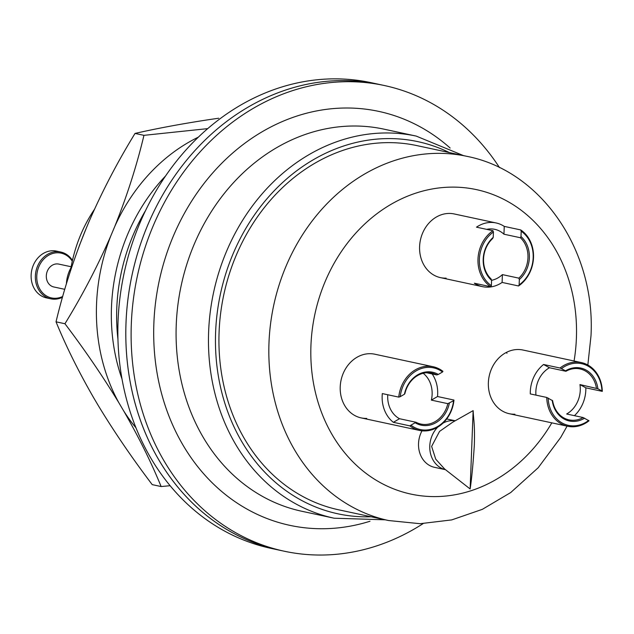 <?xml version="1.0" encoding="UTF-8"?>
<svg xmlns="http://www.w3.org/2000/svg" width="634" height="634" viewBox="0 0 634 634"><rect width="100%" height="100%" fill="white"/><g stroke="black" fill="none" stroke-linecap="round" stroke-linejoin="round"><path stroke-width="0.95" d="M86.398 227.875L79.21 246.008M384.315 85.511L371.048 82.666A238.162 201.446 102.1 0 0 156.067 190.913A238.162 201.446 102.1 0 0 271.043 548.378L279.008 550.09A238.162 201.446 -77.9 0 1 133.489 397.264A238.162 201.446 -77.9 0 1 183.361 164.269A238.162 201.446 -77.9 0 1 379.005 84.377A238.162 201.446 102.1 0 0 164.032 192.617A238.162 201.446 102.1 0 0 279.008 550.09L284.317 551.231A238.162 201.446 -77.9 0 1 138.798 398.398A238.162 201.446 -77.9 0 1 188.67 165.411A238.162 201.446 -77.9 0 1 384.315 85.511A238.162 201.446 -77.9 0 1 499.521 167.638M423.076 523.644A238.162 201.446 -77.9 0 1 284.317 551.231M520.712 229.928A32.572 27.547 -77.9 0 1 533.511 257.555A32.572 27.547 -77.9 0 1 518.557 285.966L519.135 284.904A31.549 26.691 102.1 0 0 533.178 257.689A31.549 26.691 102.1 0 0 521.196 231.212L520.712 229.928L504.252 226.393A32.572 27.547 102.1 0 0 496.137 222.962L454.198 213.951A32.572 27.547 102.1 0 0 448.603 213.444A32.572 27.547 102.1 0 0 419.866 243.282A32.572 27.547 102.1 0 0 440.519 277.644A32.572 27.547 102.1 0 0 446.114 278.152M433.204 366.745A32.572 27.547 -77.9 0 1 442.92 371.326L442.532 371.984A31.549 26.691 102.1 0 0 400.22 396.686L398.762 397.114A32.572 27.547 -77.9 0 1 415.318 369.852A32.572 27.547 -77.9 0 1 433.204 366.745L374.813 354.208A32.572 27.547 102.1 0 0 369.218 353.693A32.572 27.547 102.1 0 0 340.49 383.538A32.572 27.547 102.1 0 0 361.142 417.893A32.572 27.547 102.1 0 0 366.737 418.408M506.97 353.257A32.572 27.547 102.1 0 0 506.344 352.433M581.354 362.569A32.572 27.547 -77.9 0 1 587.805 364.986A32.572 27.547 -77.9 0 1 602.3 391.368L601.943 390.996A31.549 26.691 102.1 0 0 561.439 368.623L560.028 368.021A32.572 27.547 -77.9 0 1 581.354 362.569L522.963 350.023A32.572 27.547 102.1 0 0 517.368 349.516A32.572 27.547 102.1 0 0 488.64 379.354A32.572 27.547 102.1 0 0 509.292 413.717A32.572 27.547 102.1 0 0 514.887 414.224M219.087 332.2A186.261 157.541 -77.9 0 1 416.95 145.614L466.846 156.329A186.261 157.541 -77.9 0 0 268.982 342.915A186.261 157.541 -77.9 0 0 388.642 520.538L338.746 509.823A186.261 157.541 -77.9 0 1 219.087 332.2M94.411 209.434A130.279 110.197 102.1 0 0 70.469 270.948M60.785 252.039L56.537 251.119A23.918 20.233 102.1 0 0 34.949 261.993A23.918 20.233 102.1 0 0 46.496 297.893L50.736 298.804A23.918 20.233 -77.9 0 1 39.189 262.904A23.918 20.233 -77.9 0 1 60.785 252.039A23.918 20.233 -77.9 0 1 72.458 260.447M72.292 261.216A22.903 19.369 102.1 0 0 40.425 263.554A22.903 19.369 102.1 0 0 40.631 290.372A22.903 19.369 102.1 0 0 62.718 296.458M62.489 297.267A23.918 20.233 -77.9 0 1 50.736 298.804M71.174 266.755L58.748 264.093A11.705 9.898 102.1 0 0 48.184 269.41A11.705 9.898 102.1 0 0 53.835 286.98L64.771 289.326M71.008 267.683A31.755 26.858 102.1 0 0 66.404 283.866M491.096 278.936L491.58 280.331A27.072 22.903 -77.9 0 1 483.203 259.1A27.072 22.903 -77.9 0 1 493.228 237.354L492.65 238.519A26.057 22.039 102.1 0 0 483.544 258.965A26.057 22.039 102.1 0 0 491.096 278.936M486.682 229.365A26.057 22.039 -77.9 0 1 494.766 229.326A26.057 22.039 -77.9 0 1 503.951 234.208L520.411 237.742L520.99 236.569L521.196 231.212M519.135 284.904L519.341 279.546L518.858 278.152A26.057 22.039 102.1 0 0 527.964 257.713A26.057 22.039 102.1 0 0 520.411 237.742M493.434 231.996A31.549 26.691 102.1 0 0 491.374 285.688L490.795 286.75A32.572 27.547 -77.9 0 1 477.988 259.116A32.572 27.547 -77.9 0 1 492.951 230.705L493.434 231.996L493.228 237.354M490.795 286.75L474.343 283.216A32.572 27.547 102.1 0 0 482.458 286.647A32.572 27.547 102.1 0 0 502.104 282.431L518.557 285.966M520.99 236.569A27.072 22.903 -77.9 0 1 519.341 279.546M496.137 222.962A32.572 27.547 102.1 0 0 476.491 227.17L492.951 230.705M491.58 280.331L491.374 285.688M518.858 278.152L502.397 274.617A26.057 22.039 -77.9 0 1 491.572 280.315M502.397 274.617L502.104 282.431M504.252 226.393L503.951 234.208M437.753 427.126A24.94 21.088 -77.9 0 0 429.781 445.979A24.94 21.088 -77.9 0 0 445.377 469.659L434.552 467.345A24.94 21.088 -77.9 0 1 418.527 443.562A24.94 21.088 -77.9 0 1 421.998 430.827M474.327 445.195C474.945 424.059 473.63 420.707 473.138 410.626L452.763 422.157L439.536 431.413L431.627 446.399L435.724 459.151L444.6 468.986L470.135 488.972C471.672 478.979 473.075 464.389 474.327 445.195M473.138 410.626L470.135 488.972M436.763 374.924A26.057 22.039 102.1 0 0 431.841 373.117A26.057 22.039 102.1 0 0 417.529 375.597A26.057 22.039 102.1 0 0 404.92 393.516L404.444 394.221A27.072 22.903 -77.9 0 1 417.711 374.813A27.072 22.903 -77.9 0 1 438.308 374.448L436.763 374.924L426.603 372.744M411.268 425.422A31.549 26.691 102.1 0 0 437.611 426.539A31.549 26.691 102.1 0 0 453.579 400.72L453.976 400.062A32.572 27.547 -77.9 0 1 437.42 427.324A32.572 27.547 -77.9 0 1 419.534 430.431A32.572 27.547 -77.9 0 1 409.818 425.85L415.975 422.252A26.057 22.039 102.1 0 0 420.897 424.067A26.057 22.039 102.1 0 0 435.209 421.578A26.057 22.039 102.1 0 0 447.818 403.66L453.579 400.72M423.195 373.275A26.057 22.039 -77.9 0 1 431.366 400.125L447.818 403.66M398.762 397.114L382.31 393.579A32.572 27.547 102.1 0 0 393.357 422.315L409.818 425.85M449.355 403.184A27.072 22.903 -77.9 0 1 415.492 422.957M453.976 400.062L437.523 396.527A32.572 27.547 102.1 0 0 432.166 373.933M442.532 371.984L438.308 374.448M404.444 394.221L400.22 396.686M415.975 422.252L399.515 418.725A26.057 22.039 -77.9 0 1 387.754 394.752M399.515 418.725L393.357 422.315M437.523 396.527L431.366 400.125M596.404 388.119A26.057 22.039 102.1 0 0 585.15 370.866A26.057 22.039 102.1 0 0 579.991 368.933A26.057 22.039 102.1 0 0 565.924 371.278L565.488 370.858A27.072 22.903 -77.9 0 1 586.093 370.066A27.072 22.903 -77.9 0 1 597.902 388.761L579.951 384.584A26.057 22.039 -77.9 0 1 566.661 414.002L583.121 417.537L589.01 420.794A32.572 27.547 -77.9 0 1 567.684 426.254A32.572 27.547 -77.9 0 1 561.233 423.837A32.572 27.547 -77.9 0 1 546.738 397.447L552.634 400.704A26.057 22.039 102.1 0 0 563.888 417.949A26.057 22.039 102.1 0 0 569.047 419.882A26.057 22.039 102.1 0 0 583.121 417.537M548.156 398.049A31.549 26.691 102.1 0 0 562.176 423.029A31.549 26.691 102.1 0 0 588.661 420.421M560.028 368.021L543.568 364.487A32.572 27.547 102.1 0 0 530.286 393.912L546.738 397.447M584.611 418.186A27.072 22.903 -77.9 0 1 552.198 400.284M574.412 415.674A32.572 27.547 102.1 0 0 585.848 387.834L602.3 391.368M601.943 390.996L597.902 388.761M565.488 370.858L561.439 368.623M535.936 395.125A26.057 22.039 -77.9 0 1 549.464 367.744L565.924 371.278M549.464 367.744L543.568 364.487M585.848 387.834L579.951 384.584M145.511 210.647A177.1 149.798 102.1 0 0 117.932 339.095M165.609 175.919A177.1 149.798 102.1 0 0 121.997 379.013M198.347 137.158A178.186 150.718 102.1 0 0 114.706 226.615L110.76 236.014A178.186 150.718 102.1 0 0 118.923 402.859L123.725 410.983A178.186 150.718 102.1 0 0 135.945 427.791M110.76 236.014C97.485 266.399 82.214 295.634 64.945 323.736L56.03 321.818C65.896 345.958 78.37 371.144 93.444 397.383L98.246 405.506C114.247 431.889 132.244 458.263 152.223 484.63L161.139 486.547L170.102 485.707M207.738 128.623L143.958 135.343L135.034 133.425C117.765 161.527 102.494 190.763 89.22 221.147L85.281 230.546C73.013 261.057 63.257 291.481 56.03 321.818M218.73 118.217L209.989 119.493C182.188 123.725 157.208 128.369 135.034 133.425M143.958 135.343C136.722 165.68 126.974 196.104 114.706 226.615M64.945 323.736C84.924 350.103 102.914 376.477 118.923 402.859M123.725 410.983C138.798 437.222 151.272 462.408 161.139 486.547M182.386 385.86A195.415 165.292 -77.9 0 1 223.311 194.686A195.415 165.292 -77.9 0 1 383.832 129.13L416.213 136.088A195.415 165.292 -77.9 0 0 255.692 201.644A195.415 165.292 -77.9 0 0 214.767 392.811A195.415 165.292 -77.9 0 0 334.166 518.216L301.784 511.258A195.415 165.292 -77.9 0 1 182.386 385.86M369.994 521.243A211.701 179.065 -77.9 0 1 160.521 389.506A211.701 179.065 -77.9 0 1 236.03 150.179A211.701 179.065 -77.9 0 1 450.132 148.031M371.12 516.781A190.327 160.988 -77.9 0 1 221.599 391.669A190.327 160.988 -77.9 0 1 273.793 191.206A190.327 160.988 -77.9 0 1 449.332 152.564M551.826 422.846A155.726 131.713 -77.9 0 1 400.331 491.263A155.726 131.713 -77.9 0 1 310.937 345.601A155.726 131.713 -77.9 0 1 449.609 187.157A155.726 131.713 -77.9 0 1 576.401 338.104A155.726 131.713 -77.9 0 1 574.071 361M442.976 423.147A24.94 21.088 -77.9 0 1 455.172 420.802M334.166 518.216L385.234 519.809M463.446 155.592L416.213 136.088M587.845 365.01L590.991 335.861C595.738 251.429 542.078 171.045 466.846 156.329M567.081 426.127L560.725 437.412L538.179 467.757L510.711 492.547L482.323 509.348L451.741 519.904L420.096 523.7L388.642 520.538M482.458 286.647L440.519 277.644M455.22 420.77L446.716 418.947M419.534 430.431L361.142 417.893M567.684 426.254L509.292 413.717"/></g></svg>
